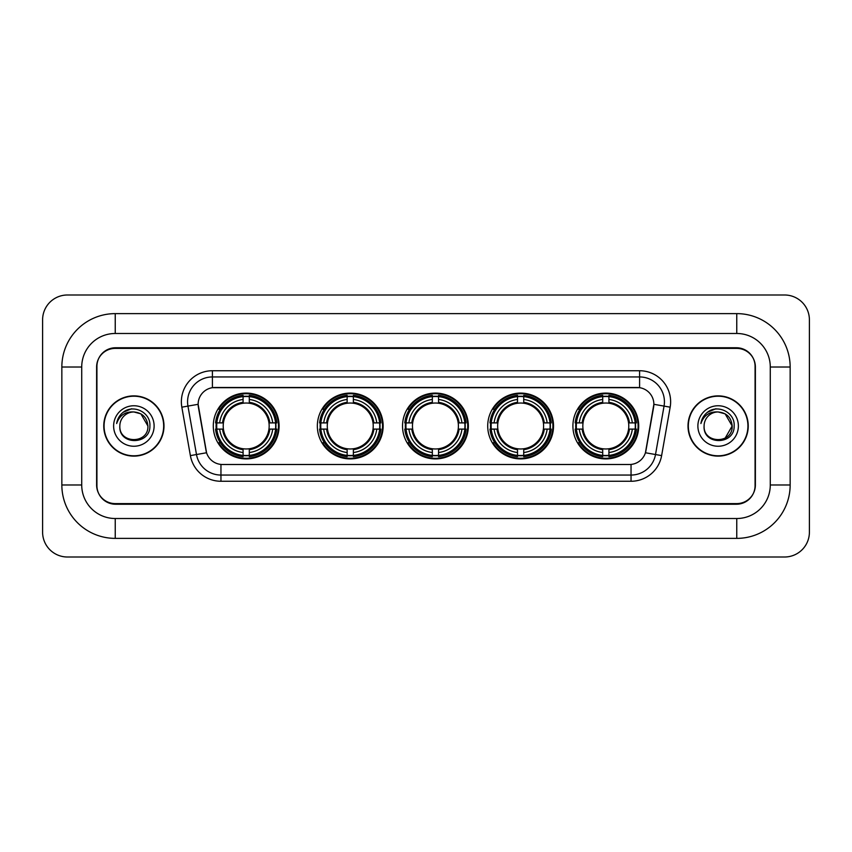 <?xml version="1.0" encoding="UTF-8"?>
<svg xmlns="http://www.w3.org/2000/svg" width="852" height="852" viewBox="0 0 852 852"><rect width="100%" height="100%" fill="white"/><g stroke="black" fill="none" stroke-linecap="round" stroke-linejoin="round"><path stroke-width="1.28" d="M572.906 426A32.908 32.908 0 0 0 605.815 458.908A32.908 32.908 0 0 0 638.712 426A32.908 32.908 0 0 0 605.815 393.091A32.908 32.908 0 0 0 572.906 426M317.349 426A32.908 32.908 0 0 0 350.247 458.908A32.908 32.908 0 0 0 383.155 426A32.908 32.908 0 0 0 350.247 393.091A32.908 32.908 0 0 0 317.349 426M402.527 426A32.908 32.908 0 0 0 435.436 458.908A32.908 32.908 0 0 0 468.344 426A32.908 32.908 0 0 0 435.436 393.091A32.908 32.908 0 0 0 402.527 426M487.717 426A32.908 32.908 0 0 0 520.625 458.908A32.908 32.908 0 0 0 553.534 426A32.908 32.908 0 0 0 520.625 393.091A32.908 32.908 0 0 0 487.717 426M213.288 426A32.908 32.908 0 0 0 246.185 458.908A32.908 32.908 0 0 0 279.094 426A32.908 32.908 0 0 0 246.185 393.091A32.908 32.908 0 0 0 213.288 426M198.133 404.274A16.763 16.763 0 0 0 198.388 407.181L206.056 450.644A16.763 16.763 0 0 0 222.564 464.5L629.436 464.5A16.763 16.763 0 0 0 645.944 450.644L653.612 407.181A16.763 16.763 0 0 0 637.104 387.5L214.896 387.5A16.763 16.763 0 0 0 198.133 404.274L198.314 401.782M216.238 429.099A30.118 30.118 0 0 1 216.238 422.901M490.667 429.099A30.118 30.118 0 0 1 490.667 422.901M405.488 429.099A30.118 30.118 0 0 1 405.488 422.901M320.299 429.099A30.118 30.118 0 0 1 320.299 422.901M575.856 429.099A30.118 30.118 0 0 1 575.856 422.901M115.244 313.621L115.244 333.483L736.756 333.483L736.756 313.621A53.399 53.399 0 0 1 790.155 367.02A53.399 53.399 0 0 0 736.756 313.621L115.244 313.621A53.399 53.399 0 0 0 61.845 367.02L61.845 484.98A53.399 53.399 0 0 0 115.244 538.379L736.756 538.379A53.399 53.399 0 0 0 790.155 484.98L790.155 367.02L770.283 367.02A33.526 33.526 0 0 0 736.756 333.483L115.244 333.483A33.526 33.526 0 0 0 81.717 367.02L81.717 484.98A33.526 33.526 0 0 0 115.244 518.517L736.756 518.517A33.526 33.526 0 0 0 770.283 484.98L770.283 367.02L770.283 484.98L790.155 484.98M736.756 348.393L115.244 348.393A18.627 18.627 0 0 0 96.617 367.02L96.617 484.98A18.627 18.627 0 0 0 115.244 503.607L736.756 503.607A18.627 18.627 0 0 0 755.383 484.98L755.383 367.02A18.627 18.627 0 0 0 736.756 348.393M809.4 319.83A24.836 24.836 0 0 0 784.564 294.994L67.436 294.994A24.836 24.836 0 0 0 42.6 319.83L42.6 532.17A24.836 24.836 0 0 0 67.436 557.006L784.564 557.006A24.836 24.836 0 0 0 809.4 532.17L809.4 319.83M103.763 426A30.118 30.118 0 0 0 133.87 456.118A30.118 30.118 0 0 0 163.989 426A30.118 30.118 0 0 0 133.87 395.882A30.118 30.118 0 0 0 103.763 426M688.011 426A30.118 30.118 0 0 0 718.129 456.118A30.118 30.118 0 0 0 748.237 426A30.118 30.118 0 0 0 718.129 395.882A30.118 30.118 0 0 0 688.011 426M212.414 370.737L212.414 387.692L639.586 387.692L639.586 376.946A24.836 24.836 0 0 1 664.049 406.095L655.507 454.531A24.836 24.836 0 0 1 631.044 475.054L220.956 475.054A24.836 24.836 0 0 1 196.492 454.531L187.951 406.095A24.836 24.836 0 0 1 212.414 376.946L639.586 376.946L639.586 370.737A31.045 31.045 0 0 1 670.162 407.171L661.621 455.607A31.045 31.045 0 0 1 631.044 481.263L220.956 481.263A31.045 31.045 0 0 1 190.379 455.607L181.838 407.171A31.045 31.045 0 0 1 212.414 370.737L639.586 370.737M629.436 464.5L222.564 464.5M670.162 407.171L653.867 404.306L645.433 452.753L661.621 455.607M190.379 455.607L206.567 452.753L198.133 404.306L187.951 406.095A24.836 24.836 0 0 1 187.578 401.782M755.074 366.392A18.627 18.627 0 0 0 736.447 347.765L115.552 347.765A18.627 18.627 0 0 0 96.926 366.392L96.926 485.608A18.627 18.627 0 0 0 115.552 504.235L736.447 504.235A18.627 18.627 0 0 0 755.074 485.608L755.074 366.392L755.074 485.608M96.926 366.392L96.926 485.608M163.669 426A29.799 29.799 0 0 0 133.87 396.201A29.799 29.799 0 0 0 104.072 426A29.799 29.799 0 0 0 133.87 455.799A29.799 29.799 0 0 0 163.669 426M147.907 426C148.77 444.105 118.971 444.105 119.834 426C118.524 445.617 150.506 445.17 149.877 426C150.964 412.581 133.53 403.88 123.199 412.262C119.546 415.18 117.363 418.939 116.649 423.54C119.536 415.307 125.276 411.452 133.87 411.963L140.889 413.848L147.907 426C148.77 444.105 118.971 444.105 119.834 426C118.971 444.105 148.77 444.105 147.907 426C148.77 444.105 118.971 444.105 119.834 426C118.971 444.105 148.77 444.105 147.907 426L140.889 413.848L133.87 411.963L140.889 413.848L147.907 426C147.076 417.469 142.39 412.794 133.87 411.963A14.037 14.037 0 0 0 119.834 426M113.625 426A20.246 20.246 0 0 0 133.87 446.246A20.246 20.246 0 0 0 154.116 426A20.246 20.246 0 0 0 133.87 405.754A20.246 20.246 0 0 0 113.625 426M123.199 412.262L131.655 408.747M747.928 426A29.799 29.799 0 0 0 718.129 396.201A29.799 29.799 0 0 0 688.331 426A29.799 29.799 0 0 0 718.129 455.799A29.799 29.799 0 0 0 747.928 426M725.148 413.848L732.166 426C733.029 444.105 703.23 444.105 704.093 426A14.037 14.037 0 0 1 718.129 411.963L725.148 413.848L732.166 426L725.148 438.152L732.166 426C733.029 444.105 703.23 444.105 704.093 426C702.783 445.617 734.765 445.17 734.136 426C735.223 412.581 717.789 403.88 707.458 412.262C703.805 415.18 701.622 418.939 700.908 423.54C703.795 415.307 709.535 411.452 718.129 411.963L725.148 413.848L732.166 426L725.148 438.152M718.129 411.963C726.649 412.794 731.336 417.469 732.166 426M697.884 426A20.246 20.246 0 0 0 718.129 446.246A20.246 20.246 0 0 0 738.375 426A20.246 20.246 0 0 0 718.129 405.754A20.246 20.246 0 0 0 697.884 426M707.458 412.262L715.914 408.747M249.295 455.394L249.295 456.64A30.8 30.8 0 0 0 276.825 429.099L275.579 429.099A29.554 29.554 0 0 1 249.295 455.394L249.295 452.518A26.7 26.7 0 0 0 272.704 429.099L268.955 429.099A22.972 22.972 0 0 0 249.295 403.241L249.295 396.606A29.554 29.554 0 0 1 275.579 422.901L276.825 422.901A30.8 30.8 0 0 0 249.295 395.36L249.295 396.606M216.802 429.099L215.556 429.099A30.8 30.8 0 0 0 243.086 456.64L243.086 455.394A29.554 29.554 0 0 1 216.802 429.099L219.678 429.099A26.7 26.7 0 0 0 243.086 452.518L243.086 448.759A22.972 22.972 0 0 0 268.955 429.099L269.871 429.099A23.877 23.877 0 0 1 249.295 449.675L249.295 452.518M243.086 396.606L243.086 395.36A30.8 30.8 0 0 0 215.556 422.901L216.802 422.901A29.554 29.554 0 0 1 243.086 396.606L243.086 399.481A26.7 26.7 0 0 0 219.678 422.901L223.426 422.901A22.972 22.972 0 0 0 243.086 448.759L243.086 449.675A23.877 23.877 0 0 1 222.51 429.099L219.678 429.099M216.866 429.099A29.49 29.49 0 0 1 216.866 422.901M249.295 396.67A29.49 29.49 0 0 0 243.086 396.67M275.515 422.901A29.49 29.49 0 0 1 275.515 429.099M275.579 422.901L272.704 422.901A26.7 26.7 0 0 0 249.295 399.481M272.704 429.099L275.579 429.099M243.086 452.518L243.086 455.394M268.955 422.901L272.704 422.901M249.295 448.802L249.295 449.675M243.086 448.759A22.972 22.972 0 0 1 223.426 429.099L222.51 429.099M249.295 455.33A29.49 29.49 0 0 1 243.086 455.33M219.678 422.901L216.802 422.901M243.086 403.198L243.086 399.481M249.295 403.241A22.972 22.972 0 0 0 223.426 422.901L222.51 422.901A23.877 23.877 0 0 1 243.086 402.325M249.295 403.198L249.295 402.325A23.877 23.877 0 0 1 269.871 422.901M220.359 409.237L218.602 409.237A32.291 32.291 0 0 1 278.476 426A32.291 32.291 0 0 1 218.602 442.763L220.359 442.763M353.356 455.394L353.356 456.64A30.8 30.8 0 0 0 380.887 429.099L379.641 429.099A29.554 29.554 0 0 1 353.356 455.394L353.356 452.518A26.7 26.7 0 0 0 376.765 429.099L373.016 429.099A22.972 22.972 0 0 0 353.356 403.241L353.356 396.606A29.554 29.554 0 0 1 379.641 422.901L380.887 422.901A30.8 30.8 0 0 0 353.356 395.36L353.356 396.606M320.863 429.099L319.617 429.099A30.8 30.8 0 0 0 347.147 456.64L347.147 455.394A29.554 29.554 0 0 1 320.863 429.099L323.739 429.099A26.7 26.7 0 0 0 347.147 452.518L347.147 448.759A22.972 22.972 0 0 0 373.016 429.099L373.932 429.099A23.877 23.877 0 0 1 353.356 449.675L353.356 452.518M347.147 396.606L347.147 395.36A30.8 30.8 0 0 0 319.617 422.901L320.863 422.901A29.554 29.554 0 0 1 347.147 396.606L347.147 399.481A26.7 26.7 0 0 0 323.739 422.901L327.488 422.901A22.972 22.972 0 0 0 347.147 448.759L347.147 449.675A23.877 23.877 0 0 1 326.572 429.099L323.739 429.099M320.927 429.099A29.49 29.49 0 0 1 320.927 422.901M353.356 396.67A29.49 29.49 0 0 0 347.147 396.67M379.577 422.901A29.49 29.49 0 0 1 379.577 429.099M379.641 422.901L376.765 422.901A26.7 26.7 0 0 0 353.356 399.481M376.765 429.099L379.641 429.099M347.147 452.518L347.147 455.394M373.016 422.901L376.765 422.901M353.356 448.802L353.356 449.675M347.147 448.759A22.972 22.972 0 0 1 327.488 429.099L326.572 429.099M353.356 455.33A29.49 29.49 0 0 1 347.147 455.33M323.739 422.901L320.863 422.901M347.147 403.198L347.147 399.481M353.356 403.241A22.972 22.972 0 0 0 327.488 422.901L326.572 422.901A23.877 23.877 0 0 1 347.147 402.325M353.356 403.198L353.356 402.325A23.877 23.877 0 0 1 373.932 422.901M324.42 409.237L322.663 409.237A32.291 32.291 0 0 1 382.537 426A32.291 32.291 0 0 1 322.663 442.763L324.42 442.763M438.546 455.394L438.546 456.64A30.8 30.8 0 0 0 466.076 429.099L464.83 429.099A29.554 29.554 0 0 1 438.546 455.394L438.546 452.518A26.7 26.7 0 0 0 461.954 429.099L458.195 429.099A22.972 22.972 0 0 0 438.546 403.241L438.546 396.606A29.554 29.554 0 0 1 464.83 422.901L466.076 422.901A30.8 30.8 0 0 0 438.546 395.36L438.546 396.606M406.042 429.099L404.796 429.099A30.8 30.8 0 0 0 432.337 456.64L432.337 455.394A29.554 29.554 0 0 1 406.042 429.099L408.917 429.099A26.7 26.7 0 0 0 432.337 452.518L432.337 448.759A22.972 22.972 0 0 0 458.195 429.099L459.122 429.099A23.877 23.877 0 0 1 438.546 449.675L438.546 452.518M432.337 396.606L432.337 395.36A30.8 30.8 0 0 0 404.796 422.901L406.042 422.901A29.554 29.554 0 0 1 432.337 396.606L432.337 399.481A26.7 26.7 0 0 0 408.917 422.901L412.677 422.901A22.972 22.972 0 0 0 432.337 448.759L432.337 449.675A23.877 23.877 0 0 1 411.761 429.099L408.917 429.099M406.106 429.099A29.49 29.49 0 0 1 406.106 422.901M438.546 396.67A29.49 29.49 0 0 0 432.337 396.67M464.766 422.901A29.49 29.49 0 0 1 464.766 429.099M464.83 422.901L461.954 422.901A26.7 26.7 0 0 0 438.546 399.481M461.954 429.099L464.83 429.099M432.337 452.518L432.337 455.394M458.195 422.901L461.954 422.901M438.546 448.802L438.546 449.675M432.337 448.759A22.972 22.972 0 0 1 412.677 429.099L411.761 429.099M438.546 455.33A29.49 29.49 0 0 1 432.337 455.33M408.917 422.901L406.042 422.901M432.337 403.198L432.337 399.481M438.546 403.241A22.972 22.972 0 0 0 412.677 422.901L411.761 422.901A23.877 23.877 0 0 1 432.337 402.325M438.546 403.198L438.546 402.325A23.877 23.877 0 0 1 459.122 422.901M409.599 409.237L407.842 409.237A32.291 32.291 0 0 1 467.727 426A32.291 32.291 0 0 1 407.842 442.763L409.599 442.763M523.724 455.394L523.724 456.64A30.8 30.8 0 0 0 551.265 429.099L550.019 429.099A29.554 29.554 0 0 1 523.724 455.394L523.724 452.518A26.7 26.7 0 0 0 547.144 429.099L543.384 429.099A22.972 22.972 0 0 0 523.724 403.241L523.724 396.606A29.554 29.554 0 0 1 550.019 422.901L551.265 422.901A30.8 30.8 0 0 0 523.724 395.36L523.724 396.606M491.231 429.099L489.985 429.099A30.8 30.8 0 0 0 517.515 456.64L517.515 455.394A29.554 29.554 0 0 1 491.231 429.099L494.107 429.099A26.7 26.7 0 0 0 517.515 452.518L517.515 448.759A22.972 22.972 0 0 0 543.384 429.099L544.3 429.099A23.877 23.877 0 0 1 523.724 449.675L523.724 452.518M517.515 396.606L517.515 395.36A30.8 30.8 0 0 0 489.985 422.901L491.231 422.901A29.554 29.554 0 0 1 517.515 396.606L517.515 399.481A26.7 26.7 0 0 0 494.107 422.901L497.866 422.901A22.972 22.972 0 0 0 517.515 448.759L517.515 449.675A23.877 23.877 0 0 1 496.94 429.099L494.107 429.099M491.295 429.099A29.49 29.49 0 0 1 491.295 422.901M523.724 396.67A29.49 29.49 0 0 0 517.515 396.67M549.955 422.901A29.49 29.49 0 0 1 549.955 429.099M550.019 422.901L547.144 422.901A26.7 26.7 0 0 0 523.724 399.481M547.144 429.099L550.019 429.099M517.515 452.518L517.515 455.394M543.384 422.901L547.144 422.901M523.724 448.802L523.724 449.675M517.515 448.759A22.972 22.972 0 0 1 497.866 429.099L496.94 429.099M523.724 455.33A29.49 29.49 0 0 1 517.515 455.33M494.107 422.901L491.231 422.901M517.515 403.198L517.515 399.481M523.724 403.241A22.972 22.972 0 0 0 497.866 422.901L496.94 422.901A23.877 23.877 0 0 1 517.515 402.325M523.724 403.198L523.724 402.325A23.877 23.877 0 0 1 544.3 422.901M494.788 409.237L493.031 409.237A32.291 32.291 0 0 1 552.905 426A32.291 32.291 0 0 1 493.031 442.763L494.788 442.763M608.914 455.394L608.914 456.64A30.8 30.8 0 0 0 636.444 429.099L635.198 429.099A29.554 29.554 0 0 1 608.914 455.394L608.914 452.518A26.7 26.7 0 0 0 632.322 429.099L628.574 429.099A22.972 22.972 0 0 0 608.914 403.241L608.914 396.606A29.554 29.554 0 0 1 635.198 422.901L636.444 422.901A30.8 30.8 0 0 0 608.914 395.36L608.914 396.606M576.421 429.099L575.175 429.099A30.8 30.8 0 0 0 602.705 456.64L602.705 455.394A29.554 29.554 0 0 1 576.421 429.099L579.296 429.099A26.7 26.7 0 0 0 602.705 452.518L602.705 448.759A22.972 22.972 0 0 0 628.574 429.099L629.49 429.099A23.877 23.877 0 0 1 608.914 449.675L608.914 452.518M602.705 396.606L602.705 395.36A30.8 30.8 0 0 0 575.175 422.901L576.421 422.901A29.554 29.554 0 0 1 602.705 396.606L602.705 399.481A26.7 26.7 0 0 0 579.296 422.901L583.045 422.901A22.972 22.972 0 0 0 602.705 448.759L602.705 449.675A23.877 23.877 0 0 1 582.129 429.099L579.296 429.099M576.484 429.099A29.49 29.49 0 0 1 576.484 422.901M608.914 396.67A29.49 29.49 0 0 0 602.705 396.67M635.134 422.901A29.49 29.49 0 0 1 635.134 429.099M635.198 422.901L632.322 422.901A26.7 26.7 0 0 0 608.914 399.481M632.322 429.099L635.198 429.099M602.705 452.518L602.705 455.394M628.574 422.901L632.322 422.901M608.914 448.802L608.914 449.675M602.705 448.759A22.972 22.972 0 0 1 583.045 429.099L582.129 429.099M608.914 455.33A29.49 29.49 0 0 1 602.705 455.33M579.296 422.901L576.421 422.901M602.705 403.198L602.705 399.481M608.914 403.241A22.972 22.972 0 0 0 583.045 422.901L582.129 422.901A23.877 23.877 0 0 1 602.705 402.325M608.914 403.198L608.914 402.325A23.877 23.877 0 0 1 629.49 422.901M579.978 409.237L578.22 409.237A32.291 32.291 0 0 1 638.095 426A32.291 32.291 0 0 1 578.22 442.763L579.978 442.763M736.756 538.379L736.756 518.517L115.244 518.517L115.244 538.379M61.845 484.98L81.717 484.98L81.717 367.02L61.845 367.02M631.044 464.415L631.044 481.263M220.956 481.263L220.956 464.415M181.838 407.171L187.951 406.095M249.295 448.759A22.972 22.972 0 0 0 268.955 429.099M243.086 455.607A29.767 29.767 0 0 0 249.295 455.607M275.792 429.099A29.767 29.767 0 0 0 275.792 422.901M249.295 396.393A29.767 29.767 0 0 0 243.086 396.393M353.356 448.759A22.972 22.972 0 0 0 373.016 429.099M347.147 455.607A29.767 29.767 0 0 0 353.356 455.607M379.864 429.099A29.767 29.767 0 0 0 379.864 422.901M353.356 396.393A29.767 29.767 0 0 0 347.147 396.393M438.546 448.759A22.972 22.972 0 0 0 458.195 429.099M432.337 455.607A29.767 29.767 0 0 0 438.546 455.607M465.043 429.099A29.767 29.767 0 0 0 465.043 422.901M438.546 396.393A29.767 29.767 0 0 0 432.337 396.393M523.724 448.759A22.972 22.972 0 0 0 543.384 429.099M517.515 455.607A29.767 29.767 0 0 0 523.724 455.607M550.232 429.099A29.767 29.767 0 0 0 550.232 422.901M523.724 396.393A29.767 29.767 0 0 0 517.515 396.393M608.914 448.759A22.972 22.972 0 0 0 628.574 429.099M602.705 455.607A29.767 29.767 0 0 0 608.914 455.607M635.422 429.099A29.767 29.767 0 0 0 635.422 422.901M608.914 396.393A29.767 29.767 0 0 0 602.705 396.393"/></g></svg>
